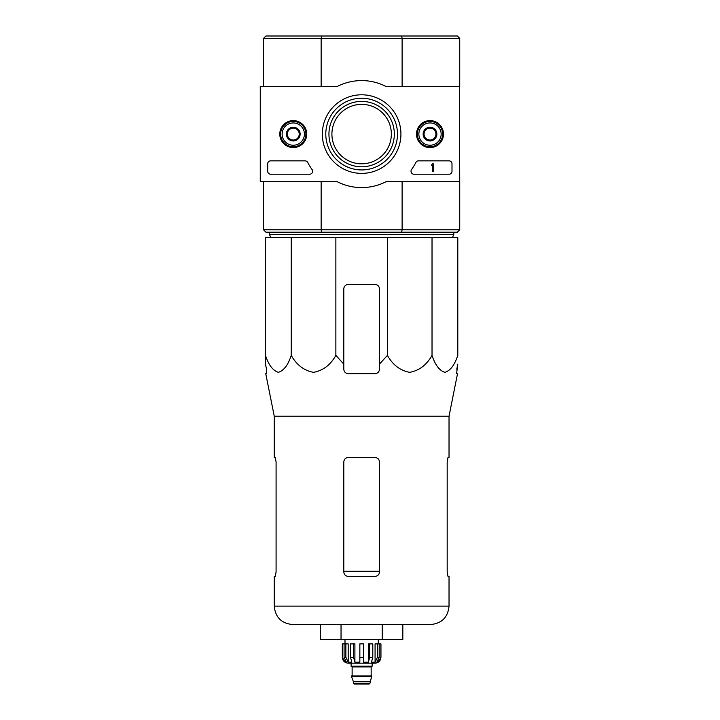 <?xml version="1.0" encoding="UTF-8"?>
<svg xmlns="http://www.w3.org/2000/svg" width="720" height="720" viewBox="0 0 720 720"><rect width="100%" height="100%" fill="white"/><g stroke="black" fill="none" stroke-linecap="round" stroke-linejoin="round"><path stroke-width="1.08" d="M291.24 237.537L265.473 237.537L265.473 355.374C268.587 364.95 272.88 370.602 278.343 372.33C283.815 370.638 288.117 364.986 291.24 355.374C296.631 364.95 304.056 370.602 313.524 372.33C323.01 370.638 330.462 364.986 335.871 355.374L335.871 237.537L291.24 237.537L291.24 355.374M387.405 237.537L387.405 355.374L379.467 364.131L387.405 355.374C392.796 364.95 400.221 370.602 409.68 372.33C419.175 370.638 426.618 364.986 432.027 355.374C435.141 364.95 439.434 370.602 444.897 372.33C450.369 370.638 454.671 364.986 457.794 355.374L457.794 237.537L335.871 237.537M361.638 166.788A32.697 32.697 0 0 0 394.335 134.091A32.697 32.697 0 0 0 361.638 101.394A32.697 32.697 0 0 0 328.941 134.091A32.697 32.697 0 0 0 361.638 166.788M331.911 134.091A29.727 29.727 0 0 1 376.497 108.351A29.727 29.727 0 0 1 376.497 159.831A29.727 29.727 0 0 1 331.911 134.091M459.432 86.535L459.729 181.647L386.145 181.647A53.505 53.505 0 0 1 337.122 181.647L260.271 181.647L260.271 86.535L337.122 86.535A53.505 53.505 0 0 1 386.145 86.535L459.432 86.535L459.432 181.647M459.729 86.535L459.729 38.376L457.353 36L265.923 36L263.547 38.376L263.547 86.535M459.729 38.376L402.12 38.376L402.12 86.535M401.643 36L402.12 38.376L321.147 38.376L321.147 86.535M263.547 181.647L263.547 229.806L265.923 232.182L401.643 232.182L402.12 229.806L321.147 229.806L321.147 181.647M459.729 181.647L459.729 229.806L402.12 229.806L402.12 181.647M401.643 232.182L457.353 232.182L459.729 229.806M263.547 229.806L321.147 229.806L321.624 232.182M321.624 36L321.147 38.376L263.547 38.376M453.78 232.182L453.78 234.558L269.487 234.558L269.487 232.182M270.828 237.537L269.487 234.558M265.473 364.131L265.473 355.374L265.473 364.131L266.508 369.216L265.473 364.131M432.027 355.374L432.027 237.537M335.871 355.374L343.8 364.131L343.8 369.216C344.061 371.907 345.546 373.401 348.255 373.671L375.012 373.671C377.721 373.401 379.206 371.916 379.467 369.216L379.467 288.954A4.455 4.455 0 0 0 375.012 284.499L348.255 284.499A4.455 4.455 0 0 0 343.8 288.954L343.8 364.131M382.23 639.414L402.822 639.414L402.822 624.546L430.596 624.546L292.671 624.546L341.037 624.546L341.037 639.414L382.23 639.414L382.23 624.546M275.274 576.396L276.084 571.941L275.274 576.396L274.248 576.396L274.248 606.123C275.337 617.319 281.475 623.457 292.671 624.546M379.467 461.952C379.197 459.234 377.703 457.749 375.012 457.497L348.255 457.497C345.564 457.749 344.079 459.234 343.8 461.952L343.8 571.941C344.079 574.659 345.564 576.144 348.255 576.396L375.012 576.396C377.703 576.144 379.188 574.659 379.467 571.941L379.467 461.952M276.084 571.941L276.084 461.952L275.274 457.497L274.248 457.497L274.248 416.178L265.743 373.671L266.679 373.671L266.508 369.216M274.248 416.178L449.028 416.178L449.028 457.497L447.993 457.497L447.183 461.952L447.183 571.941L447.993 576.396L449.028 576.396L449.028 606.123L274.248 606.123M456.759 369.216L457.794 364.131L456.588 373.671L457.524 373.671L449.028 416.178M379.467 369.216L379.467 364.131L379.467 369.216M320.445 624.546L320.445 639.414L341.037 639.414M279.783 134.091A13.491 13.491 0 0 1 300.015 122.409A13.491 13.491 0 0 1 300.015 145.773A13.491 13.491 0 0 1 279.783 134.091M416.511 134.091A13.491 13.491 0 0 1 436.743 122.409A13.491 13.491 0 0 1 436.743 145.773A13.491 13.491 0 0 1 416.511 134.091M322.335 134.091A39.294 39.294 0 0 1 381.285 100.062A39.294 39.294 0 0 1 381.285 168.12A39.294 39.294 0 0 1 322.335 134.091M449.028 160.848A2.97 2.97 0 0 1 451.998 163.818L451.998 171.252A2.97 2.97 0 0 1 449.028 174.222L414 174.222A2.97 2.97 0 0 1 411.57 169.524A61.236 61.236 0 0 0 415.908 162.441A2.97 2.97 0 0 1 418.545 160.848L449.028 160.848M305.064 160.848A2.97 2.97 0 0 1 307.692 162.432A60.939 60.939 0 0 0 312.057 169.524A2.97 2.97 0 0 1 309.636 174.222L270.675 174.222A2.97 2.97 0 0 1 267.705 171.252L267.705 163.818A2.97 2.97 0 0 1 270.675 160.848L305.064 160.848M280.044 134.091A13.23 13.23 0 0 1 299.88 122.634A13.23 13.23 0 0 1 299.88 145.548A13.23 13.23 0 0 1 280.044 134.091M416.772 134.091A13.23 13.23 0 0 1 436.617 122.634A13.23 13.23 0 0 1 436.617 145.548A13.23 13.23 0 0 1 416.772 134.091M325.791 134.091A35.847 35.847 0 0 1 379.557 103.05A35.847 35.847 0 0 1 379.557 165.132A35.847 35.847 0 0 1 325.791 134.091M432.378 163.818L433.269 163.818L433.269 171.252L432.378 171.252L432.378 165.267L431.487 165.303L432.378 163.818M424.053 130.662L430.002 127.224L435.951 130.662L435.951 137.52L430.002 140.958L424.053 137.52L424.053 130.662A6.867 6.867 0 0 1 435.951 130.662A6.867 6.867 0 0 1 430.002 140.958A6.867 6.867 0 0 1 424.053 130.662L424.053 137.52L430.002 140.958L435.951 137.52L435.951 130.662L432.972 128.943A5.949 5.949 0 0 1 432.972 139.239A5.949 5.949 0 0 1 424.053 134.091A5.949 5.949 0 0 1 427.032 128.943L424.053 130.662M430.002 145.242A11.151 11.151 0 0 1 420.345 128.52A11.151 11.151 0 0 1 439.659 128.52A11.151 11.151 0 0 1 430.002 145.242M430.002 146.727A12.636 12.636 0 0 1 419.058 127.773A12.636 12.636 0 0 1 440.946 127.773A12.636 12.636 0 0 1 430.002 146.727M427.032 128.943A5.949 5.949 0 0 1 432.972 128.943L430.002 127.224L427.032 128.943M287.325 130.662L293.265 127.224L299.214 130.662L299.214 137.52L293.265 140.958L287.325 137.52L287.325 130.662A6.867 6.867 0 0 1 299.214 130.662A6.867 6.867 0 0 1 293.265 140.958A6.867 6.867 0 0 1 287.325 130.662L287.325 137.52L293.265 140.958L299.214 137.52L299.214 130.662L296.244 128.943A5.949 5.949 0 0 1 296.244 139.239A5.949 5.949 0 0 1 287.325 134.091A5.949 5.949 0 0 1 290.295 128.943L287.325 130.662M293.265 145.242A11.151 11.151 0 0 1 283.617 128.52A11.151 11.151 0 0 1 302.922 128.52A11.151 11.151 0 0 1 293.265 145.242M293.265 146.727A12.636 12.636 0 0 1 282.33 127.773A12.636 12.636 0 0 1 304.209 127.773A12.636 12.636 0 0 1 293.265 146.727M290.295 128.943A5.949 5.949 0 0 1 296.244 128.943L293.265 127.224L290.295 128.943M377.406 643.869L377.406 657.252L375.075 662.211L375.075 643.869L380.952 643.869L380.952 657.252C380.601 660.861 378.621 662.841 375.012 663.192L348.255 663.192C344.646 662.841 342.666 660.861 342.315 657.252L345.087 662.211L346.41 662.211L344.079 657.252L344.079 643.869L345.861 643.869L345.861 657.252L344.079 657.252M369.954 683.253L353.313 683.253L354.051 684L369.216 684L369.954 683.253L371.745 675.972L351.531 675.972L351.531 676.566L371.745 676.566M353.313 683.253L353.313 681.471L369.954 681.471M351.828 675.972L371.448 675.972M371.151 675.675L371.151 666.909L371.889 666.162M351.081 663.192L351.081 666.162L372.186 666.162L372.186 663.192M363.42 657.252L359.847 657.252L359.847 643.869L363.42 643.869L363.42 662.211L368.361 662.211L369.711 657.252L368.361 662.211L368.361 643.869L372.798 643.869L372.798 657.252L369.711 657.252L369.711 643.869M380.871 643.869L380.871 657.252L378.189 662.211L378.189 660.753M379.188 643.869L379.188 657.252L376.857 662.211L378.189 662.211M372.798 657.252L371.457 662.211L375.075 662.211M359.847 657.252L359.847 662.211L354.906 662.211L353.556 657.252L350.469 657.252L351.819 662.211L348.192 662.211L345.861 657.252M345.087 660.753L345.087 662.211L342.396 657.252L342.396 643.869L342.396 657.252M350.469 657.252L350.469 643.869L353.556 643.869L353.556 657.252M342.315 657.252L342.315 643.869L344.079 643.869M354.906 662.211L354.906 643.869L353.556 643.869M348.192 662.211L348.192 643.869L345.861 643.869M378.279 643.869L378.279 639.414M379.467 571.275L343.8 571.275M352.125 675.675L352.125 666.909L371.151 666.909M379.188 657.252L377.406 657.252M452.448 237.537L453.78 234.558M449.028 606.123C447.93 617.31 441.792 623.457 430.596 624.546M353.313 681.471L351.531 676.566M352.125 666.909L351.378 666.162M344.988 643.869L344.988 639.414"/></g></svg>
